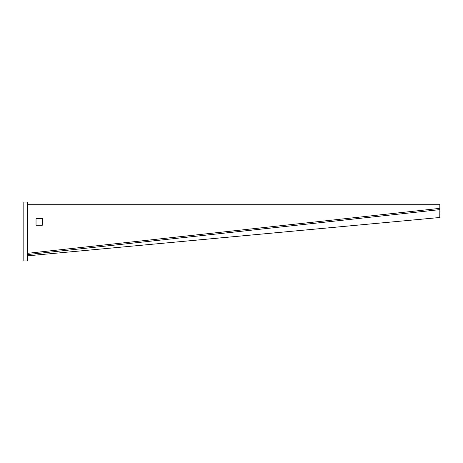 <?xml version="1.0" encoding="UTF-8"?>
<svg xmlns="http://www.w3.org/2000/svg" width="463" height="463" viewBox="0 0 463 463"><rect width="100%" height="100%" fill="white"/><g stroke="black" fill="none" stroke-linecap="round" stroke-linejoin="round"><path stroke-width="0.69" d="M27.537 253.747L27.745 255.819L439.769 217.5L439.85 209.617L439.815 204.264L27.566 204.264M439.85 209.617L27.63 254.575L27.554 253.88L27.745 255.819L27.554 253.915M36.403 225.221L42.289 225.221A0.37 0.37 0 0 0 42.66 224.85L42.66 218.964A0.37 0.37 0 0 0 42.289 218.594L36.403 218.594A0.37 0.37 0 0 0 36.033 218.964L36.033 224.85A0.37 0.37 0 0 0 36.403 225.221M27.595 254.28L27.566 253.319L439.815 208.362M27.566 202.053L27.566 260.947L23.15 260.947L23.15 202.053L27.566 202.053"/></g></svg>
